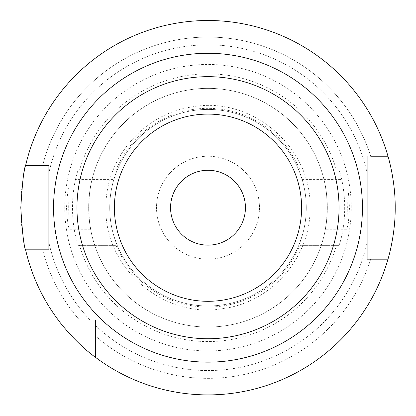 <?xml version="1.0" encoding="UTF-8"?>
<svg xmlns="http://www.w3.org/2000/svg" width="416" height="416" viewBox="0 0 416 416"><rect width="100%" height="100%" fill="white"/><g stroke="black" fill="none" stroke-linecap="round" stroke-linejoin="round"><path stroke-width="0.31" stroke-dasharray="2.08 1.56" d="M76.96 207.704A131.04 131.04 0 0 0 208 338.744A131.04 131.04 0 0 0 339.04 207.704A131.04 131.04 0 0 0 208 76.664A131.04 131.04 0 0 0 76.96 207.704A131.04 131.04 0 0 1 208 76.664A131.04 131.04 0 0 1 339.04 207.704M245.44 207.704A37.44 37.44 0 0 1 208 245.144A37.44 37.44 0 0 1 170.56 207.704A37.44 37.44 0 0 1 208 170.264A37.44 37.44 0 0 1 245.44 207.704M25.6 165.584L48.88 165.584L48.88 172.983L48.88 165.584L25.6 165.584L42.63 165.584A170.654 170.654 0 0 1 370.703 156.224L387.982 156.224A187.2 187.2 0 0 0 25.6 165.584A187.2 187.2 0 0 1 387.982 156.224L370.703 156.224A170.654 170.654 0 0 0 42.63 165.584M69.228 229.232L68.645 207.704L69.228 186.176L67.631 192.462L66.487 207.704L67.631 222.94L69.228 229.232L90.615 229.232L89.383 220.813A119.34 119.34 0 0 0 326.617 220.813C323.856 237.162 326.747 227.51 327.34 207.704A119.34 119.34 0 0 1 208 327.044A119.34 119.34 0 0 1 88.66 207.704C89.248 227.479 92.149 237.188 89.383 220.813L88.873 207.704L89.383 194.589A119.34 119.34 0 0 1 326.617 194.589L327.127 207.704L326.617 220.813L325.38 229.232L346.772 229.232L348.374 222.929L349.513 207.704L348.369 192.473L346.772 186.176L347.355 207.704L346.772 229.232M306.28 207.704A98.28 98.28 0 0 1 208 305.984A98.28 98.28 0 0 1 113.885 179.39L117.229 170.03A98.28 98.28 0 0 1 298.771 170.03L302.115 179.39A98.28 98.28 0 0 1 208 305.984A98.28 98.28 0 0 1 109.72 207.704A98.28 98.28 0 0 1 208 109.424A98.28 98.28 0 0 1 306.28 207.704A98.28 98.28 0 0 1 208 305.984A98.28 98.28 0 0 1 109.72 207.704A98.28 98.28 0 0 1 208 109.424A98.28 98.28 0 0 1 302.115 236.018L298.771 245.378A98.28 98.28 0 0 1 117.229 245.378L113.885 236.018A98.28 98.28 0 0 1 208 109.424A98.28 98.28 0 0 1 306.28 207.704M259.48 207.704A51.48 51.48 0 0 1 208 259.184A51.48 51.48 0 0 1 156.52 207.704A51.48 51.48 0 0 1 208 156.224A51.48 51.48 0 0 1 259.48 207.704A51.48 51.48 0 0 1 208 259.184A51.48 51.48 0 0 1 156.52 207.704A51.48 51.48 0 0 1 208 156.224A51.48 51.48 0 0 1 259.48 207.704M75.483 179.39A135.507 135.507 0 0 0 75.483 236.018C76.825 241.654 77.771 244.774 78.322 245.378L116.059 245.378A99.362 99.362 0 0 0 299.941 245.378L338.9 245.378C339.44 244.785 340.382 241.665 341.718 236.018A136.682 136.682 0 0 0 341.718 179.39C340.387 173.748 339.446 170.628 338.9 170.03L299.941 170.03A99.362 99.362 0 0 0 116.059 170.03L78.322 170.03C77.776 170.622 76.83 173.742 75.483 179.39L113.885 179.39M64.756 207.704A143.244 143.244 0 0 1 208 64.454A143.244 143.244 0 0 1 351.244 207.704A143.244 143.244 0 0 1 208 350.948A143.244 143.244 0 0 1 64.756 207.704M78.322 170.03L79.544 170.03A133.869 133.869 0 0 1 336.456 170.03L338.9 170.03M20.8 207.704A187.2 187.2 0 0 1 208 20.504A187.2 187.2 0 0 1 395.2 207.704A187.2 187.2 0 0 1 208 394.904A187.2 187.2 0 0 1 20.8 207.704M79.524 320.024L58.24 320.024L79.524 320.024A170.654 170.654 0 0 1 42.63 249.824A170.654 170.654 0 0 0 79.524 320.024M58.24 320.024A187.2 187.2 0 0 1 25.6 249.824L42.63 249.824L25.6 249.824A187.2 187.2 0 0 0 58.24 320.024L95.68 320.024L95.68 357.464A187.2 187.2 0 0 0 387.982 259.184L370.703 259.184A170.654 170.654 0 0 1 95.68 336.18L95.68 325.64A162.864 162.864 0 0 0 367.12 242.424L367.12 259.184L367.12 242.424A162.864 162.864 0 0 1 95.68 325.64L95.68 336.18A170.654 170.654 0 0 0 370.703 259.184M25.6 249.824L48.88 249.824L48.88 242.424A162.864 162.864 0 0 0 90.064 320.024A162.864 162.864 0 0 1 48.88 242.424L48.88 249.824L42.63 249.824M95.68 357.464L95.68 336.18L95.68 357.464A187.2 187.2 0 0 0 387.982 259.184M367.12 172.983A162.864 162.864 0 0 0 48.88 172.983A162.864 162.864 0 0 1 367.12 172.983L367.12 156.224L367.12 172.983M370.703 156.224L387.982 156.224M336.456 170.03L299.941 170.03M79.544 170.03L116.059 170.03M338.9 245.378L336.456 245.378A133.869 133.869 0 0 1 79.544 245.378L78.322 245.378M336.456 245.378L299.941 245.378M79.544 245.378L116.059 245.378M69.228 186.176L90.615 186.176L89.383 194.589C92.144 178.246 89.253 187.892 88.66 207.704A119.34 119.34 0 0 1 208 88.364A119.34 119.34 0 0 1 327.34 207.704C326.752 187.923 323.851 178.214 326.617 194.589L325.38 186.176L346.772 186.176M326.617 220.813A119.34 119.34 0 0 1 89.383 220.813M301.694 207.704A93.694 93.694 0 0 1 208 301.397A93.694 93.694 0 0 1 114.306 207.704A93.694 93.694 0 0 1 208 114.01A93.694 93.694 0 0 1 301.694 207.704M113.885 236.018L75.483 236.018M341.718 236.018L302.115 236.018M302.115 179.39L341.718 179.39M105.976 207.704C104.042 268.19 164.518 319.842 223.959 308.469C272.251 301.808 310.996 256.448 310.024 207.704C311.953 147.202 251.467 95.566 192.041 106.933C143.738 113.599 104.998 158.969 105.976 207.704"/><path stroke-width="0.62" d="M245.44 207.704A37.44 37.44 0 0 1 208 245.144A37.44 37.44 0 0 1 170.56 207.704A37.44 37.44 0 0 1 208 170.264A37.44 37.44 0 0 1 245.44 207.704M114.4 207.704A93.6 93.6 0 0 1 208 114.104A93.6 93.6 0 0 1 301.6 207.704A93.6 93.6 0 0 1 208 301.304A93.6 93.6 0 0 1 114.4 207.704M76.96 207.704A131.04 131.04 0 0 1 208 76.664A131.04 131.04 0 0 1 339.04 207.704A131.04 131.04 0 0 1 208 338.744A131.04 131.04 0 0 1 76.96 207.704M42.63 249.824L48.88 249.824L48.88 165.584L42.63 165.584M58.24 320.024L95.68 320.024L95.68 357.464C76.232 343.694 58.141 320.33 58.24 320.024A187.2 187.2 0 0 1 25.6 249.824C23.982 247.322 22.381 233.282 20.8 207.704C22.381 182.12 23.982 168.08 25.6 165.584A187.2 187.2 0 0 1 387.982 156.224L370.703 156.224M95.68 357.464A187.2 187.2 0 0 0 387.982 259.184C387.816 259.787 395.444 235.321 395.2 207.704C395.439 180.024 387.826 155.667 387.982 156.224M370.703 259.184L367.12 259.184L367.12 156.224L367.12 259.184L387.982 259.184M25.6 165.584L48.88 165.584L48.88 249.824L25.6 249.824M362.44 207.704A154.44 154.44 0 0 1 208 362.144A154.44 154.44 0 0 1 53.56 207.704A154.44 154.44 0 0 1 208 53.264A154.44 154.44 0 0 1 362.44 207.704"/></g></svg>
